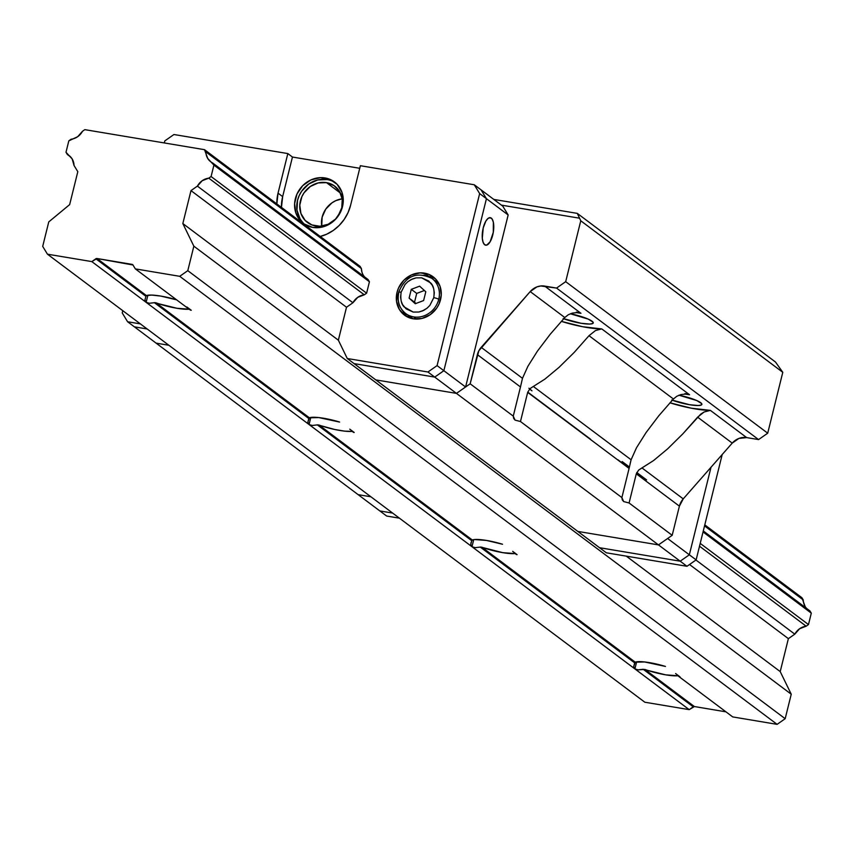 <?xml version="1.0" encoding="UTF-8"?>
<svg xmlns="http://www.w3.org/2000/svg" width="854" height="854" viewBox="0 0 854 854"><rect width="100%" height="100%" fill="white"/><g stroke="black" fill="none" stroke-linecap="round" stroke-linejoin="round"><path stroke-width="1.28" d="M186.845 306.97L191.264 310.28M352.008 431.387A23.912 4.323 13.9 0 1 319.044 425.046L472.315 540.006L471.76 540.71L317.336 424.897L312.286 425.463L309.052 424.523L307.867 422.154L308.828 418.513L154.414 302.7L176.981 308.283L189.118 309.191A23.912 4.323 13.9 0 1 156.122 302.86L309.394 417.809L308.828 418.513L154.414 302.7L149.365 303.277L146.13 302.337L147.881 295.238L146.13 302.337L144.945 299.957L145.906 296.317L95.851 258.783A1.591 1.441 126.9 0 1 96.993 258.506L146.472 295.623L145.906 296.317L146.472 295.623A23.912 4.323 13.9 0 1 176.618 299.839M154.414 302.7L149.365 303.277L146.13 302.337L309.052 424.523L310.803 417.435L309.052 424.523L307.867 422.154L309.394 417.809L156.122 302.86L154.841 302.647M675.61 673.55L680.03 676.859M514.93 553.573A23.912 4.323 13.9 0 1 481.966 547.243L635.248 662.192L634.682 662.896L480.258 547.083L475.208 547.66L471.974 546.72L689.21 709.642L644.834 702.223L47.44 254.182L644.834 702.223L689.21 709.642L693.245 706.824L643.19 669.28L638.141 669.846L634.896 668.917L689.21 709.642L694.377 706.546L725.932 711.83L694.377 706.546L644.898 669.429L694.377 706.546A1.591 1.441 -53.1 0 0 693.245 706.824L643.19 669.28L665.746 674.863L677.884 675.76A23.912 4.323 13.9 0 1 644.898 669.429L638.141 669.846L634.896 668.917L636.657 661.818L634.896 668.917L633.721 666.536L634.682 662.896L480.258 547.083L475.208 547.66L471.974 546.72L473.735 539.632L471.974 546.72L470.789 544.34L470.981 542.792L472.102 540.166L474.397 539.536L486.534 540.443L502.526 544.244M349.766 429.156L354.186 432.476M352.04 431.377L344.728 431.153L334.629 429.466L317.763 424.844M512.688 551.353L517.108 554.673M514.962 553.573L502.825 552.666L480.685 547.03M480.258 547.083L481.966 547.243L635.248 662.192L644.631 661.957L665.458 666.44M339.55 422.036A23.912 4.323 13.9 0 0 309.394 417.809L318.777 417.574L339.604 422.057M317.336 424.897L312.286 425.463L309.052 424.523L471.974 546.72L470.789 544.34L471.76 540.71L317.336 424.897L319.044 425.046L472.315 540.006A23.912 4.323 13.9 0 1 502.472 544.233M65.993 152.258L68.822 140.846L77.693 136.683L82.496 131.27A14.347 12.981 126.9 0 1 71.128 139.223L68.822 140.846L65.993 152.258L67.349 154.489A14.347 12.981 126.9 0 1 69.153 155.609A14.347 12.981 126.9 0 1 74.031 165.473L72.174 158.94L65.993 152.258M213.916 165.121L211.087 176.532L366.612 293.178L211.087 176.532L208.771 178.155L364.295 294.801L366.612 293.178L369.43 281.767L213.916 165.121L369.43 281.767L368.074 279.536L212.55 162.89L213.916 165.121L211.087 176.532L208.771 178.155L364.295 294.801L366.612 293.178L369.43 281.767L368.074 279.536L212.55 162.89A14.347 12.981 126.9 0 1 210.746 161.78A14.347 12.981 126.9 0 1 205.867 151.905L361.391 268.551L360.036 266.32L204.512 149.674L207.725 158.438L213.916 165.121M700.216 543.379L808.471 624.573L811.3 613.161L703.045 531.967L811.3 613.161L809.944 610.93L703.29 530.942L809.944 610.93L811.3 613.161L808.471 624.573L700.216 543.379M176.682 299.861L160.691 296.06L151.734 295.078L146.472 295.623L96.993 258.506L132.06 264.377A1.591 1.441 126.9 0 1 132.978 264.996L96.993 258.506L91.816 261.602L146.13 302.337L144.945 299.957L145.906 296.317L95.851 258.783L91.816 261.602L634.896 668.917L633.721 666.536L635.248 662.192A23.912 4.323 13.9 0 1 665.394 666.419M47.44 254.182L42.7 246.39L48.763 221.901L69.654 204.618L77.81 171.675L74.031 165.473L77.81 171.675L69.654 204.618L48.763 221.901L42.7 246.39L47.44 254.182L91.816 261.602L47.44 254.182M70.733 157.029L67.349 154.489L70.733 157.029M699.511 546.208L806.165 626.195L808.471 624.573L806.165 626.195A14.347 12.981 -53.1 0 0 794.796 634.159L695.946 560.021L794.796 634.159L788.37 638.653L794.796 634.159L799.611 628.736L806.165 626.195L699.511 546.208M197.402 186.119L190.986 190.613L346.51 307.248L190.986 190.613L182.831 223.556L338.355 340.191L182.831 223.556L193.847 246.176L791.242 694.217L780.214 671.596L788.37 638.653L689.52 564.515L788.37 638.653L780.214 671.596L626.27 556.125L780.214 671.596L791.242 694.217L193.847 246.176L187.795 270.665L179.724 276.312L777.108 724.352L785.178 718.705L187.795 270.665L785.178 718.705L791.242 694.217L785.178 718.705L777.108 724.352L179.724 276.312L135.348 268.893L132.978 264.996L135.348 268.893L189.652 309.618L135.348 268.893L179.724 276.312L187.795 270.665L193.847 246.176L182.831 223.556L190.986 190.613L197.402 186.119A14.347 12.981 126.9 0 1 208.771 178.155L202.217 180.706L197.402 186.119L352.926 302.754L197.402 186.119M188.392 308.529L190.623 310.205M351.314 430.726L353.545 432.402M514.236 552.922L516.467 554.588M677.158 675.108L679.389 676.784M732.732 716.922L678.428 676.197L732.732 716.922L777.108 724.352L732.732 716.922M805.119 606.479L801.906 597.715L803.262 599.946L704.539 525.904L803.262 599.946A14.347 12.981 -53.1 0 0 806.56 608.39M82.496 131.27L84.813 129.648L204.512 149.674L205.867 151.905L361.391 268.551L360.036 266.32L204.512 149.674L84.813 129.648L82.496 131.27M801.906 597.715L704.796 524.89L801.906 597.715M590.573 439.223L527.751 392.103L590.573 439.223M622.171 461.576L629.419 467.01L622.171 461.576M636.764 472.518L646.606 479.905L636.764 472.518M671.735 400.003L689.53 404.711L698.316 405.533L701.401 404.967L701.657 403.611L696.779 400.547L678.941 395.21A19.599 3.544 13.9 0 1 700.696 402.693A19.599 3.544 13.9 0 1 701.881 404.412A19.599 3.544 13.9 0 1 691.473 405.009A19.599 3.544 13.9 0 1 672.301 400.216M563.117 318.542L580.912 323.25L589.698 324.061L592.783 323.506L593.039 322.15L588.16 319.086L570.323 313.749A19.599 3.544 13.9 0 1 592.078 321.232A19.599 3.544 13.9 0 1 593.263 322.951A19.599 3.544 13.9 0 1 582.855 323.549A19.599 3.544 13.9 0 1 563.683 318.755M629.088 468.43L621.883 497.583L629.088 468.43L527.676 392.37L629.088 468.43L631.095 459.772L636.508 447.752L646.04 432.615L658.754 415.823L673.422 398.999L676.827 396.256L680.873 394.58L685.239 394.1L689.562 394.761L601.76 328.907L582.748 326.74L561.313 321.35A35.868 6.48 -166.1 0 0 601.76 328.907L595.516 330.53L589.004 335.697L595.516 330.53L601.76 328.907L689.562 394.761L685.239 394.1L680.873 394.58L676.827 396.256L673.422 398.999L589.004 335.697L574.208 352.414L559.039 367.359L544.959 379.08L533.334 386.456L544.959 379.08L559.039 367.359L574.208 352.414L589.004 335.697L673.422 398.999L658.754 415.823L646.04 432.615L636.508 447.752L631.095 459.772L533.334 386.456L530.014 388.634L533.334 386.456L631.095 459.772L630.103 463.69M477.375 354.634A15.948 14.422 126.9 0 1 481.197 347.354L522.477 378.311L520.481 386.969L477.375 354.634L520.481 386.969L522.477 378.311L527.9 366.291L537.422 351.143L550.136 334.352L564.804 317.539L568.23 314.784L572.287 313.108L576.642 312.639L580.955 313.301L544.649 286.079L556.552 288.076L758.576 439.586L746.674 437.6L710.379 410.379L704.112 412.002L700.696 414.158L682.826 433.875L667.657 448.82L653.566 460.552L641.952 467.917L683.232 498.875A15.948 14.422 -53.1 0 0 679.4 506.155L636.294 473.831L629.078 502.985L623.655 501.565L621.883 497.583L520.47 421.524L515.037 420.104L513.265 416.122L520.481 386.969L513.265 416.122L470.159 383.788L478.848 350.78L530.206 291.588L564.804 317.539L550.136 334.352L537.422 351.143L527.9 366.291L522.477 378.311L481.197 347.354L530.206 291.588A15.948 14.422 126.9 0 1 544.649 286.079L580.955 313.301L576.642 312.639L572.287 313.108L568.23 314.784L564.804 317.539L530.206 291.588L536.888 286.901L540.763 285.973L556.552 288.076L565.69 281.671L767.714 433.191L758.576 439.586L556.552 288.076L565.69 281.671L580.763 220.78L577.293 213.383L775.517 362.053L782.787 372.301L580.763 220.78L782.787 372.301L767.714 433.191L565.69 281.671L580.763 220.78L577.293 213.383L493.804 199.42L577.293 213.383L775.517 362.053L782.787 372.301L767.714 433.191L758.576 439.586L746.674 437.6A15.948 14.422 -53.1 0 0 732.23 443.109L683.232 498.875L641.952 467.917L638.632 470.095L653.566 460.552L667.657 448.82L682.826 433.875L697.622 417.158L732.23 443.109L697.622 417.158L704.112 412.002L710.379 410.379L691.366 408.201L669.931 402.81A35.868 6.48 -166.1 0 0 710.379 410.379L746.674 437.6L738.913 438.422L732.23 443.109L683.232 498.875L679.4 506.155L672.183 535.309L658.477 544.905L577.806 531.412L375.781 379.891L456.452 393.384L658.477 544.905L456.452 393.384L470.159 383.788L513.265 416.122L513.67 418.407L515.037 420.104L520.47 421.524L527.676 392.37L520.47 421.524L621.883 497.583L622.288 499.878L623.655 501.565L629.078 502.985L672.183 535.309L629.078 502.985L636.294 473.831L679.4 506.155L672.183 535.309L658.477 544.905L680.2 561.195L689.338 554.801L667.614 538.511L658.477 544.905L667.614 538.511L689.338 554.801L711.008 467.266L689.338 554.801L711.008 467.266L689.338 554.801L680.2 561.195L658.477 544.905L577.806 531.412L658.477 544.905L577.806 531.412L375.781 379.891L456.452 393.384L470.159 383.788L477.375 354.634M530.014 388.634L527.676 392.37M638.632 470.095L636.294 473.831M684.983 393.555L689.562 394.761M576.365 312.094L580.955 313.301M501.426 205.131L579.151 218.133L501.426 205.131M156.111 343.137L358.136 494.647L156.111 343.137L168.9 345.272L156.111 343.137L168.9 345.272L156.111 343.137L134.388 326.836L156.111 343.137M370.924 496.793L358.136 494.647L370.924 496.793M375.781 379.891L456.452 393.384L465.59 386.99L443.866 370.7L434.729 377.094L456.452 393.384L375.781 379.891L354.058 363.601L375.781 379.891M379.859 510.948L358.136 494.647L379.859 510.948L392.648 513.083L379.859 510.948L392.648 513.083L379.859 510.948L386.648 516.04L379.859 510.948M577.806 531.412L599.529 547.702L680.2 561.195L689.338 554.801L696.127 559.893L689.338 554.801L680.2 561.195L686.99 566.287L696.127 559.893L722.206 454.509L696.127 559.893L686.99 566.287L680.2 561.195L599.529 547.702L680.2 561.195L599.529 547.702L577.806 531.412M531.978 390.844L528.904 388.239M531.22 390.299A22.716 20.56 126.9 0 1 529.651 388.986M342.198 198.811A22.716 20.56 -53.1 0 0 321.723 226.107L322.15 217.14L325.78 209.102L332.003 202.814L335.803 200.647L342.198 198.811M326.474 182.617L340.426 193.089L326.474 182.617A22.716 20.56 126.9 0 1 334.736 186.14A22.716 20.56 126.9 0 1 340.116 212.4A22.716 20.56 126.9 0 1 315.734 226A22.716 20.56 126.9 0 1 307.472 222.488A22.716 20.56 126.9 0 1 302.081 196.217A22.716 20.56 126.9 0 1 326.474 182.617L318.147 182.948L310.28 186.524L304.056 192.812L301.868 196.687L299.775 205.152L300.928 213.489L305.156 220.428L311.806 224.912L319.866 226.257L328.128 224.271L335.312 219.243L338.152 215.806L341.781 207.768L342.262 199.206L339.518 191.424L333.967 185.596L326.474 182.617M484.698 244.756A13.952 5.38 -80.5 0 1 482.937 229.203A13.952 5.38 -80.5 0 1 490.292 217.674A13.952 5.38 -80.5 0 1 491.285 218.112L489.214 217.77L491.285 218.112A13.952 5.38 -80.5 0 1 493.046 233.676A13.952 5.38 -80.5 0 1 485.691 245.194A13.952 5.38 -80.5 0 1 484.698 244.756L483.129 242.376L482.296 238.33L483.236 227.869L485.873 221.069L488.093 218.378L490.292 217.674L492.15 219.062L493.366 222.339L493.292 232.331L490.111 241.799L486.759 245.109L484.698 244.756M508.162 214.973L502.792 206.156L481.069 189.866L486.438 198.683L508.162 214.973L465.59 386.99L456.452 393.384L434.729 377.094L354.058 363.601L434.729 377.094L354.058 363.601L347.268 358.509L338.355 340.191L346.51 307.248L352.926 302.754L357.741 297.341L364.295 294.801A14.347 12.981 126.9 0 0 352.926 302.754L346.51 307.248L338.355 340.191L347.268 358.509L354.058 363.601L434.729 377.094L443.866 370.7L465.59 386.99L508.162 214.973L486.438 198.683L443.866 370.7L434.729 377.094L427.939 372.002L434.729 377.094L443.866 370.7L437.077 365.608L427.939 372.002L347.268 358.509L427.939 372.002L437.077 365.608L443.866 370.7L486.438 198.683L443.866 370.7L486.438 198.683L481.069 189.866L502.792 206.156L508.162 214.973M147.176 328.982L134.388 326.836L127.598 321.755L122.229 312.927L122.784 310.685L122.229 312.927L127.598 321.755L134.388 326.836L147.176 328.982M481.069 189.866L486.438 198.683L479.649 193.591L486.438 198.683L481.069 189.866L474.28 184.774L479.649 193.591L437.077 365.608L479.649 193.591L474.28 184.774L481.069 189.866M386.648 516.04L399.437 518.175L386.648 516.04M606.319 552.794L686.99 566.287L606.319 552.794L599.529 547.702L606.319 552.794M335.537 182.809A25.908 23.442 -53.1 0 0 327.221 179.575L325.054 177.942A25.908 23.442 126.9 0 1 334.469 181.955A25.908 23.442 126.9 0 1 340.607 211.909A25.908 23.442 126.9 0 1 312.81 227.42L304.248 224.026L300.736 221.058L295.922 213.148L294.609 203.636L297 193.986L302.722 185.66L310.92 179.927L320.335 177.653L329.527 179.191L337.116 184.304L341.931 192.225L343.244 201.725L340.863 211.376L335.131 219.702L326.933 225.445L322.3 227.047L312.81 227.42A25.908 23.442 126.9 0 1 303.383 223.406A25.908 23.442 126.9 0 1 297.245 193.452A25.908 23.442 126.9 0 1 325.054 177.942L327.221 179.575A25.908 23.442 -53.1 0 0 299.743 194.413A25.908 23.442 -53.1 0 0 304.494 224.186M413.155 318.798A23.912 21.638 126.9 0 1 404.454 315.105A23.912 21.638 126.9 0 1 398.786 287.456A23.912 21.638 126.9 0 1 424.459 273.131L429.071 276.6A23.912 21.638 -53.1 0 0 428.911 276.568L424.459 273.131A23.912 21.638 126.9 0 1 433.149 276.835A23.912 21.638 126.9 0 1 438.817 304.483A23.912 21.638 126.9 0 1 413.155 318.798L421.908 318.457L430.202 314.688L436.746 308.07L439.052 303.992L441.251 295.089L440.034 286.314L435.593 279.002L428.591 274.283L420.104 272.864L411.414 274.956L403.846 280.251L398.562 287.937L397.035 292.324L396.534 301.345L399.416 309.543L405.255 315.67L413.155 318.798M406.632 316.396L403.013 311.102A23.912 21.638 -53.1 0 0 406.888 316.663M398.999 292.079A21.926 19.834 126.9 0 0 398.85 292.634A21.926 19.834 -53.1 0 0 407.102 314.486A21.926 19.834 -53.1 0 0 413.624 316.898L416.549 319.086L413.624 316.898A21.926 19.834 -53.1 0 0 438.753 299.306A21.926 19.834 126.9 0 1 413.624 316.898A21.926 19.834 126.9 0 1 405.65 313.503A21.926 19.834 126.9 0 1 398.85 292.634A3.982 0.715 13.9 0 1 398.615 292.271A3.982 0.715 13.9 0 1 401.124 292.217L405.042 284.478L407.806 281.724L411.041 279.61L416.079 277.881L421.684 277.828L430.629 282.887C433.597 285.684 434.643 290.616 433.768 297.683A3.982 0.715 13.9 0 1 438.753 299.306A21.926 19.834 -53.1 0 0 430.501 277.443A21.926 19.834 -53.1 0 0 423.99 275.041A21.926 19.834 126.9 0 1 431.953 278.425A21.926 19.834 126.9 0 1 438.753 299.306A3.982 0.715 -166.1 0 0 433.768 297.683L434.302 292.687L433.629 288.492L432.263 285.236L428.772 281.051L421.684 277.828L416.079 277.881L412.311 279.012L407.806 281.724L405.042 284.478L401.124 292.217L400.59 297.213L401.263 301.409L402.629 304.664L406.12 308.849L413.208 312.073L418.823 312.02L422.581 310.888L427.085 308.177L429.85 305.422L433.768 297.683L429.85 305.422L427.085 308.177L423.851 310.29L418.823 312.02L413.208 312.073L404.262 307.013C401.295 304.205 400.248 299.284 401.124 292.217A3.982 0.715 -166.1 0 0 398.615 292.271C396.779 300.992 399.117 308.07 405.65 313.503L410.272 316.973A21.926 19.834 -53.1 0 0 413.357 318.83L410.208 316.919M435.839 281.372L439.234 284.339A21.926 19.834 -53.1 0 0 436.575 281.895L431.953 278.425C416.752 271.166 405.629 275.789 398.615 292.281M423.616 300.555L425.794 291.769L419.624 286.165L411.276 289.346L416.709 293.413L424.385 290.488L416.709 293.413L411.276 289.346L409.109 298.131L415.268 303.736L423.616 300.555L415.268 303.736L409.109 298.131L414.532 302.199L416.709 293.413L414.532 302.199L409.109 298.131L411.276 289.346L419.624 286.165L425.794 291.769L423.616 300.555M415.941 303.48L414.532 302.199L415.941 303.48M433.213 277.742L429.071 276.6A23.912 21.638 -53.1 0 1 435.337 278.735M292.452 157.04L282.653 196.612L278.041 193.153L287.83 153.571L292.452 157.04L282.653 196.612A39.86 36.071 -53.1 0 0 281.468 207.394L282.653 196.612L278.041 193.153L276.845 203.925A39.86 36.071 126.9 0 1 278.041 193.153L287.83 153.571L292.452 157.04L359.737 168.291L292.452 157.04M319.492 236.697L326.634 234.231L333.306 230.42L339.241 225.413L344.215 219.393L348.048 212.593L350.588 205.291L360.377 165.708L350.588 205.291A39.86 36.071 126.9 0 1 320.282 236.505M164.801 140.91L173.938 134.516L287.83 153.571L173.938 134.516L164.801 140.91L164.299 142.949L164.801 140.91M360.377 165.708L474.28 184.774L360.377 165.708M361.904 271.978L361.391 268.551A14.347 12.981 126.9 0 0 364.701 276.995M140.387 323.89L127.598 321.755L140.387 323.89M327.221 179.575L317.731 179.948L308.753 184.026L301.665 191.2L299.167 195.619L297.523 200.37L296.978 210.137L300.096 219.008L302.914 222.691M617.965 459.794L629.152 468.173M636.358 473.586L642.411 478.123"/></g></svg>
